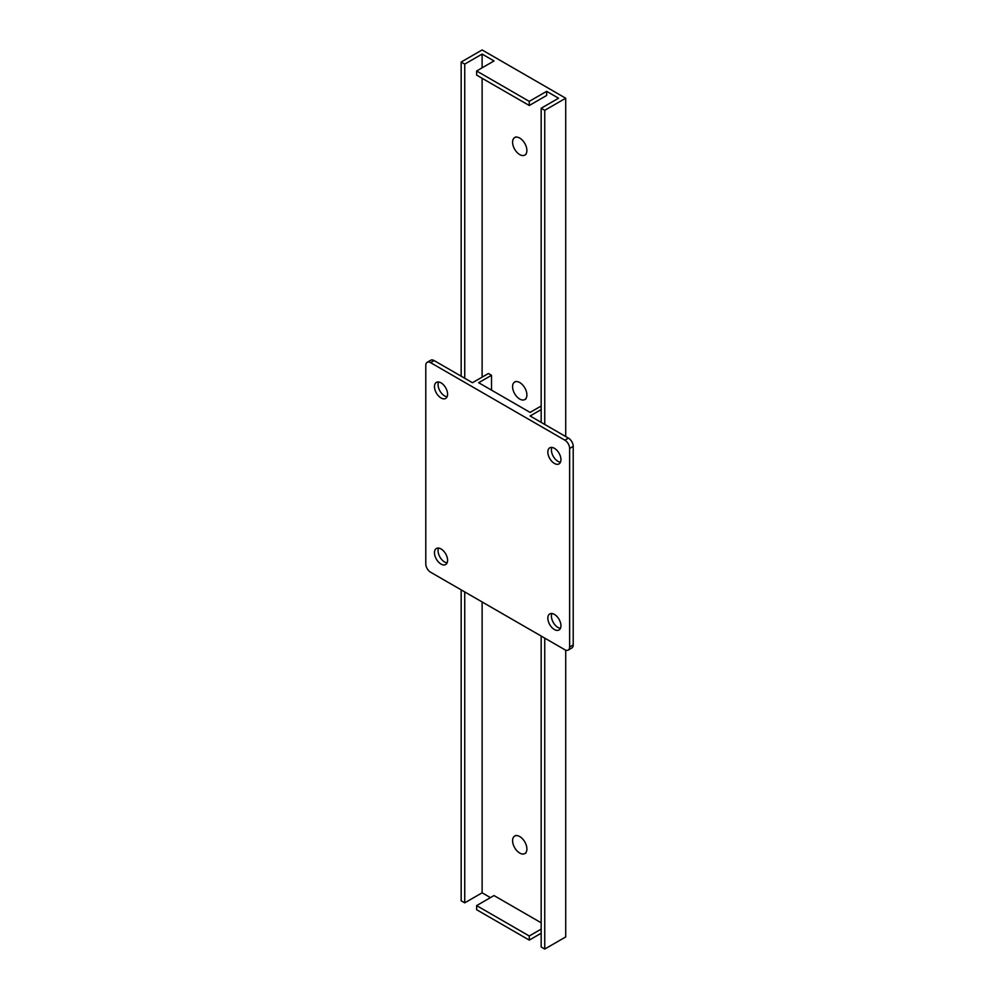 <?xml version="1.0" encoding="UTF-8"?>
<svg xmlns="http://www.w3.org/2000/svg" width="999" height="999" viewBox="0 0 999 999"><rect width="100%" height="100%" fill="white"/><g stroke="black" fill="none" stroke-linecap="round" stroke-linejoin="round"><path stroke-width="1.5" d="M476.635 909.727L476.635 905.606L529.27 935.988L529.27 940.109L476.635 909.727M541.171 922.789L494.018 895.566L476.635 905.606M541.171 929.107L529.27 935.988M541.171 933.241L529.27 940.109M546.653 91.334L529.27 101.374L529.27 105.494L546.653 95.467L546.653 91.334L558.566 98.214L541.171 108.254L541.171 422.377M541.171 108.254L544.755 110.315L565.709 98.214L482.117 49.95L461.163 62.05L464.735 64.111L482.117 54.071L494.018 60.951L476.635 70.991L529.27 101.374M482.117 54.071L482.117 67.82M482.117 78.272L482.117 377.147M482.117 601.96L482.117 892.819L490.447 897.626M529.27 105.494L476.635 75.112L476.635 70.991M565.709 98.214L565.709 436.551M565.709 650.137L565.709 936.95L544.755 949.05L541.171 946.99L541.171 636.051M461.163 62.05L461.163 376.186M461.163 589.86L461.163 900.786L464.735 902.846L482.117 892.819M464.735 64.111L464.735 378.246M464.735 591.92L464.735 902.846M544.755 110.315L544.755 424.45M544.755 638.111L544.755 949.05M425.786 365.397A6.731 3.884 60 0 1 427.185 362.312A6.731 3.884 60 0 1 430.557 362.637L564.872 440.184A6.731 3.884 60 0 1 569.63 448.439L569.63 646.99A6.731 3.884 60 0 1 568.244 650.074A6.731 3.884 60 0 1 564.872 649.737L430.557 572.19A6.731 3.884 60 0 1 425.786 563.936L425.786 365.397M491.52 390.134L491.52 375.287L488.424 373.501L472.465 382.717L434.128 360.577A6.731 3.884 -120 0 0 430.756 360.239L427.185 362.312M441.034 564.073A9.266 5.345 60 0 1 434.977 555.919A9.266 5.345 60 0 1 436.401 548.488A9.266 5.345 60 0 1 445.666 553.833A9.266 5.345 60 0 1 445.666 564.535A9.266 5.345 60 0 1 441.034 564.073M441.034 397.977A9.266 5.345 60 0 1 434.977 389.81A9.266 5.345 60 0 1 436.401 382.392A9.266 5.345 60 0 1 445.666 387.737A9.266 5.345 60 0 1 445.666 398.439A9.266 5.345 60 0 1 441.034 397.977M554.395 629.52A9.266 5.345 60 0 1 548.339 621.366A9.266 5.345 60 0 1 549.762 613.935A9.266 5.345 60 0 1 559.028 619.293A9.266 5.345 60 0 1 559.028 629.982A9.266 5.345 60 0 1 554.395 629.52M554.395 463.424A9.266 5.345 60 0 1 548.339 455.269A9.266 5.345 60 0 1 549.762 447.839A9.266 5.345 60 0 1 559.028 453.184A9.266 5.345 60 0 1 559.028 463.886A9.266 5.345 60 0 1 554.395 463.424M568.244 650.074L571.815 648.001A6.731 3.884 -120 0 0 573.214 644.929L569.63 646.99M569.63 448.439L573.214 446.378L573.214 644.929M573.214 446.378A6.731 3.884 -120 0 0 568.443 438.124L530.107 415.984L541.171 409.59M438.549 548.076A9.266 5.345 -120 0 0 444.605 562.012A9.266 5.345 -120 0 0 447.09 562.887M438.549 381.98A9.266 5.345 -120 0 0 444.605 395.916A9.266 5.345 -120 0 0 447.09 396.79M551.91 613.523A9.266 5.345 -120 0 0 557.966 627.459A9.266 5.345 -120 0 0 560.451 628.334M551.91 447.427A9.266 5.345 -120 0 0 557.966 461.363A9.266 5.345 -120 0 0 560.451 462.237M491.52 375.287L478.658 382.717L530.107 412.412L541.171 406.019M526.885 150.462A10.102 5.832 60 0 1 524.8 155.082A10.102 5.832 60 0 1 514.685 149.251A10.102 5.832 60 0 1 514.685 137.587A10.102 5.832 60 0 1 522.477 140.297A10.102 5.832 60 0 1 526.885 150.462M519.742 399.063A10.102 5.832 60 0 1 513.136 390.159A10.102 5.832 60 0 1 514.685 382.055A10.102 5.832 60 0 1 524.8 387.887A10.102 5.832 60 0 1 524.8 399.563A10.102 5.832 60 0 1 519.742 399.063M519.742 853.071A10.102 5.832 60 0 1 513.136 844.167A10.102 5.832 60 0 1 514.685 836.076A10.102 5.832 60 0 1 524.8 841.907A10.102 5.832 60 0 1 524.8 853.583A10.102 5.832 60 0 1 519.742 853.071M430.557 362.637L434.128 360.577M568.443 438.124L564.872 440.184M515.884 136.9L514.685 137.587M525.986 154.395L524.8 155.082M515.884 381.368L514.685 382.055M525.986 398.876L524.8 399.563M515.884 835.389L514.685 836.076M525.986 852.884L524.8 853.583"/></g></svg>
